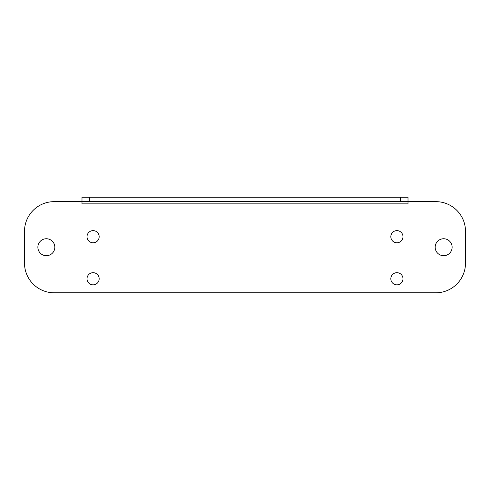 <?xml version="1.0" encoding="UTF-8"?>
<svg xmlns="http://www.w3.org/2000/svg" width="490" height="490" viewBox="0 0 490 490"><rect width="100%" height="100%" fill="white"/><g stroke="black" fill="none" stroke-linecap="round" stroke-linejoin="round"><path stroke-width="0.73" d="M24.5 263.112A29.682 29.682 0 0 0 54.182 292.793L435.818 292.793A29.682 29.682 0 0 0 465.5 263.112L465.5 231.329A29.682 29.682 0 0 0 435.818 201.647L408.011 201.647L408.011 203.871L81.989 203.871L81.989 201.647L54.182 201.647A29.682 29.682 0 0 0 24.5 231.329L24.5 263.112M87.018 236.701A6.076 6.076 0 0 0 93.094 242.783A6.076 6.076 0 0 0 99.17 236.701A6.076 6.076 0 0 0 93.094 230.625A6.076 6.076 0 0 0 87.018 236.701M87.018 278.773A6.076 6.076 0 0 0 93.094 284.849A6.076 6.076 0 0 0 99.17 278.773A6.076 6.076 0 0 0 93.094 272.691A6.076 6.076 0 0 0 87.018 278.773M390.83 278.773A6.076 6.076 0 0 0 396.906 284.849A6.076 6.076 0 0 0 402.982 278.773A6.076 6.076 0 0 0 396.906 272.691A6.076 6.076 0 0 0 390.83 278.773M390.83 236.701A6.076 6.076 0 0 0 396.906 242.783A6.076 6.076 0 0 0 402.982 236.701A6.076 6.076 0 0 0 396.906 230.625A6.076 6.076 0 0 0 390.83 236.701M37.877 247.217A8.471 8.471 0 0 0 46.354 255.694A8.471 8.471 0 0 0 54.825 247.217A8.471 8.471 0 0 0 46.354 238.746A8.471 8.471 0 0 0 37.877 247.217M435.175 247.217A8.471 8.471 0 0 0 443.646 255.694A8.471 8.471 0 0 0 452.123 247.217A8.471 8.471 0 0 0 443.646 238.746A8.471 8.471 0 0 0 435.175 247.217M408.011 197.207L408.011 201.647L81.989 201.647L81.989 197.207L408.011 197.207L408.011 201.647M81.989 197.207L81.989 201.647M400.532 197.207L400.532 201.647M89.468 197.207L89.468 201.647"/></g></svg>
